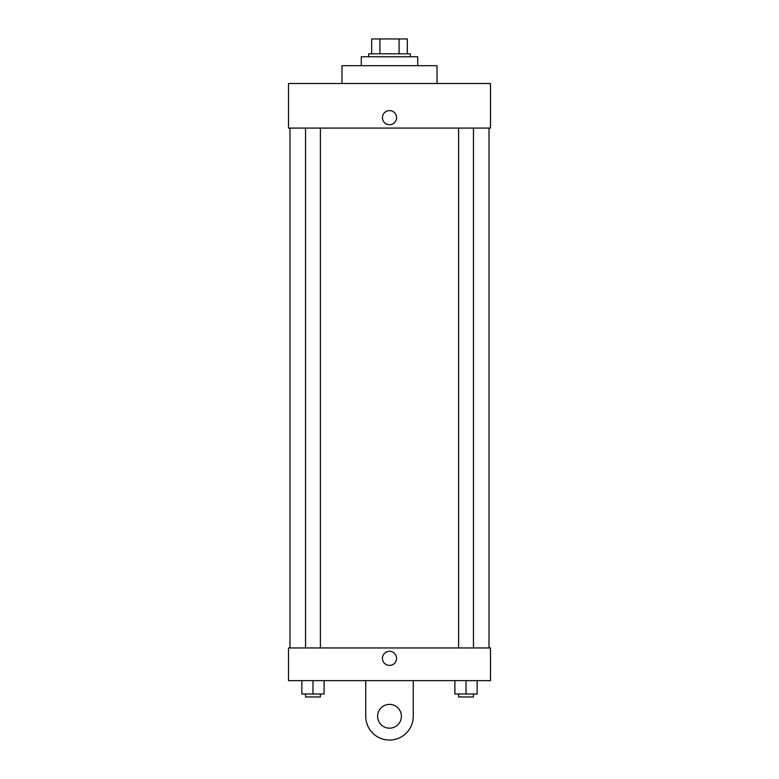 <?xml version="1.0" encoding="UTF-8"?>
<svg xmlns="http://www.w3.org/2000/svg" width="779" height="779" viewBox="0 0 779 779"><rect width="100%" height="100%" fill="white"/><g stroke="black" fill="none" stroke-linecap="round" stroke-linejoin="round"><path stroke-width="1.17" d="M379.918 53.8L379.918 38.95L371.671 38.95L371.671 53.8L371.671 38.95M379.918 38.95L407.329 38.95L407.329 53.8M399.082 53.8L399.082 38.95M368.701 56.779L368.701 53.8L410.299 53.8L410.299 56.779M417.719 65.689L417.719 56.779L361.281 56.779L361.281 65.689M437.029 83.509L437.029 65.689L341.971 65.689L341.971 83.509M288.493 83.509L490.507 83.509L490.507 128.077L288.493 128.077L288.493 83.509M382.44 117.678A7.06 7.06 0 0 1 393.025 111.563A7.06 7.06 0 0 1 393.025 123.783A7.06 7.06 0 0 1 382.44 117.678M289.983 647.953L289.983 128.077M458.597 128.077L458.597 647.953M305.543 647.953L305.543 128.077M288.493 647.953L490.507 647.953L490.507 680.632L288.493 680.632L288.493 647.953L490.507 647.953M454.887 680.632L454.887 694.001L477.167 694.001L477.167 680.632L477.167 694.001M466.027 694.001L466.027 680.632M473.457 694.001L473.457 696.971L458.597 696.971L458.597 694.001M301.833 680.632L301.833 694.001L324.113 694.001L324.113 680.632L324.113 694.001M312.973 694.001L312.973 680.632M320.403 694.001L320.403 696.971L305.543 696.971L305.543 694.001M382.44 658.352A7.06 7.06 0 0 1 393.025 652.247A7.06 7.06 0 0 1 393.025 664.468A7.06 7.06 0 0 1 382.44 658.352M413.269 680.632L413.269 716.281A23.769 23.769 0 0 1 389.5 740.05A23.769 23.769 0 0 1 365.731 716.281L365.731 680.632M389.5 728.17A11.88 11.88 0 0 1 379.207 710.341A11.88 11.88 0 0 1 399.793 710.341A11.88 11.88 0 0 1 389.5 728.17M489.017 647.953L489.017 128.077M473.457 128.077L473.457 647.953M320.403 647.953L320.403 128.077"/></g></svg>
